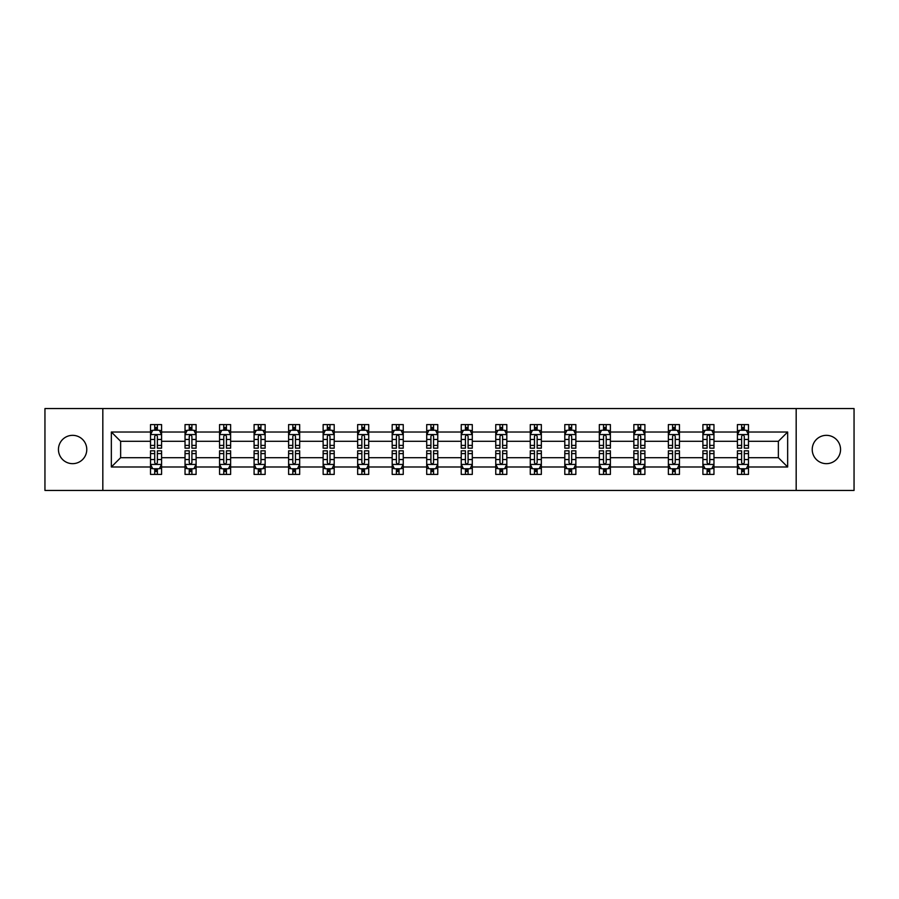 <?xml version="1.0" encoding="UTF-8"?>
<svg xmlns="http://www.w3.org/2000/svg" width="899" height="899" viewBox="0 0 899 899"><rect width="100%" height="100%" fill="white"/><g stroke="black" fill="none" stroke-linecap="round" stroke-linejoin="round"><path stroke-width="1.35" d="M826.383 435.341A14.159 14.159 0 0 0 812.224 449.5A14.159 14.159 0 0 0 826.383 463.659A14.159 14.159 0 0 0 840.554 449.5A14.159 14.159 0 0 0 826.383 435.341M72.617 435.341A14.159 14.159 0 0 0 58.446 449.5A14.159 14.159 0 0 0 72.617 463.659A14.159 14.159 0 0 0 86.776 449.5A14.159 14.159 0 0 0 72.617 435.341M796.177 490.438L854.05 490.438L854.05 408.562L796.177 408.562L796.177 490.438L102.823 490.438L102.823 408.562L44.95 408.562L44.95 490.438L102.823 490.438M748.485 466.986L748.485 457.692L778.365 457.692L787.659 466.986L748.485 466.986L748.485 474.402L744.282 474.402L744.282 468.75M796.177 408.562L102.823 408.562M737.416 466.986L713.963 466.986L713.963 457.692L737.416 457.692L737.416 474.402L748.485 474.402L748.485 468.491L746.406 468.491M713.963 466.986L713.963 474.402L709.761 474.402L709.761 468.75M702.894 466.986L679.442 466.986L679.442 457.692L702.894 457.692L702.894 474.402L713.963 474.402L713.963 468.491L711.884 468.491M679.442 466.986L679.442 474.402L675.239 474.402L675.239 468.75M668.373 466.986L644.909 466.986L644.909 457.692L668.373 457.692L668.373 474.402L679.442 474.402L679.442 468.491L677.363 468.491M644.909 466.986L644.909 474.402L640.706 474.402L640.706 468.75M633.851 466.986L610.387 466.986L610.387 457.692L633.851 457.692L633.851 474.402L644.909 474.402L644.909 468.491L642.83 468.491M610.387 466.986L610.387 474.402L606.184 474.402L606.184 468.75M599.33 466.986L575.866 466.986L575.866 457.692L599.33 457.692L599.33 474.402L610.387 474.402L610.387 468.491L608.308 468.491M575.866 466.986L575.866 474.402L571.663 474.402L571.663 468.75M564.797 466.986L541.344 466.986L541.344 457.692L564.797 457.692L564.797 474.402L575.866 474.402L575.866 468.491L573.787 468.491M541.344 466.986L541.344 474.402L537.141 474.402L537.141 468.75M530.275 466.986L506.822 466.986L506.822 457.692L530.275 457.692L530.275 474.402L541.344 474.402L541.344 468.491L539.265 468.491M506.822 466.986L506.822 474.402L502.608 474.402L502.608 468.75M495.754 466.986L472.29 466.986L472.29 457.692L495.754 457.692L495.754 474.402L506.822 474.402L506.822 468.491L504.744 468.491M472.29 466.986L472.29 474.402L468.087 474.402L468.087 468.75M461.232 466.986L437.768 466.986L437.768 457.692L461.232 457.692L461.232 474.402L472.29 474.402L472.29 468.491L470.211 468.491M437.768 466.986L437.768 474.402L433.565 474.402L433.565 468.75M426.71 466.986L403.246 466.986L403.246 457.692L426.71 457.692L426.71 474.402L437.768 474.402L437.768 468.491L435.689 468.491M403.246 466.986L403.246 474.402L399.044 474.402L399.044 468.75M392.178 466.986L368.725 466.986L368.725 457.692L392.178 457.692L392.178 474.402L403.246 474.402L403.246 468.491L401.168 468.491M368.725 466.986L368.725 474.402L364.522 474.402L364.522 468.75M357.656 466.986L334.203 466.986L334.203 457.692L357.656 457.692L357.656 474.402L368.725 474.402L368.725 468.491L366.646 468.491M334.203 466.986L334.203 474.402L329.989 474.402L329.989 468.75M323.134 466.986L299.67 466.986L299.67 457.692L323.134 457.692L323.134 474.402L334.203 474.402L334.203 468.491L332.113 468.491M299.67 466.986L299.67 474.402L295.468 474.402L295.468 468.75M288.613 466.986L265.149 466.986L265.149 457.692L288.613 457.692L288.613 474.402L299.67 474.402L299.67 468.491L297.591 468.491M265.149 466.986L265.149 474.402L260.946 474.402L260.946 468.75M254.091 466.986L230.627 466.986L230.627 457.692L254.091 457.692L254.091 474.402L265.149 474.402L265.149 468.491L263.07 468.491M230.627 466.986L230.627 474.402L226.424 474.402L226.424 468.75M219.558 466.986L196.106 466.986L196.106 457.692L219.558 457.692L219.558 474.402L230.627 474.402L230.627 468.491L228.548 468.491M196.106 466.986L196.106 474.402L191.903 474.402L191.903 468.75M185.037 466.986L161.584 466.986L161.584 457.692L185.037 457.692L185.037 474.402L196.106 474.402L196.106 468.491L194.027 468.491M161.584 466.986L161.584 474.402L157.37 474.402L157.37 468.75M150.515 466.986L111.341 466.986L111.341 432.014L150.515 432.014L150.515 441.308L120.635 441.308L120.635 457.692L150.515 457.692L150.515 474.402L161.584 474.402L161.584 468.491L159.494 468.491M152.594 430.509L150.515 430.509L150.515 424.598L150.515 432.014M154.718 430.25L154.718 424.598L150.515 424.598L161.584 424.598L161.584 432.014L185.037 432.014L185.037 424.598L196.106 424.598L196.106 432.014L219.558 432.014L219.558 424.598L230.627 424.598L230.627 432.014L254.091 432.014L254.091 424.598L265.149 424.598L265.149 432.014L288.613 432.014L288.613 424.598L299.67 424.598L299.67 432.014L323.134 432.014L323.134 424.598L334.203 424.598L334.203 432.014L357.656 432.014L357.656 424.598L368.725 424.598L368.725 432.014L392.178 432.014L392.178 424.598L403.246 424.598L403.246 432.014L426.71 432.014L426.71 424.598L437.768 424.598L437.768 432.014L461.232 432.014L461.232 424.598L472.29 424.598L472.29 432.014L495.754 432.014L495.754 424.598L506.822 424.598L506.822 432.014L530.275 432.014L530.275 424.598L541.344 424.598L541.344 432.014L564.797 432.014L564.797 424.598L575.866 424.598L575.866 432.014L599.33 432.014L599.33 424.598L610.387 424.598L610.387 432.014L633.851 432.014L633.851 424.598L644.909 424.598L644.909 432.014L668.373 432.014L668.373 424.598L679.442 424.598L679.442 432.014L702.894 432.014L702.894 424.598L713.963 424.598L713.963 432.014L737.416 432.014L737.416 424.598L748.485 424.598L748.485 432.014L787.659 432.014L787.659 466.986M737.416 432.014L737.416 441.308L713.963 441.308L713.963 432.014M702.894 432.014L702.894 441.308L679.442 441.308L679.442 432.014M668.373 432.014L668.373 441.308L644.909 441.308L644.909 432.014M633.851 432.014L633.851 441.308L610.387 441.308L610.387 432.014M599.33 432.014L599.33 441.308L575.866 441.308L575.866 432.014M564.797 432.014L564.797 441.308L541.344 441.308L541.344 432.014M530.275 432.014L530.275 441.308L506.822 441.308L506.822 432.014M495.754 432.014L495.754 441.308L472.29 441.308L472.29 432.014M461.232 432.014L461.232 441.308L437.768 441.308L437.768 432.014M426.71 432.014L426.71 441.308L403.246 441.308L403.246 432.014M392.178 432.014L392.178 441.308L368.725 441.308L368.725 432.014M357.656 432.014L357.656 441.308L334.203 441.308L334.203 432.014M323.134 432.014L323.134 441.308L299.67 441.308L299.67 432.014M288.613 432.014L288.613 441.308L265.149 441.308L265.149 432.014M254.091 432.014L254.091 441.308L230.627 441.308L230.627 432.014M219.558 432.014L219.558 441.308L196.106 441.308L196.106 432.014M185.037 432.014L185.037 441.308L161.584 441.308L161.584 432.014M111.341 432.014L120.635 441.308M778.365 457.692L778.365 441.308L748.485 441.308L748.485 432.014M741.63 430.138L744.282 430.138M707.097 430.138L709.761 430.138M672.576 430.138L675.239 430.138M638.054 430.138L640.706 430.138M603.532 430.138L606.184 430.138M569.011 430.138L571.663 430.138M534.478 430.138L537.141 430.138M499.956 430.138L502.608 430.138M465.435 430.138L468.087 430.138M430.913 430.138L433.565 430.138M396.392 430.138L399.044 430.138M361.859 430.138L364.522 430.138M327.337 430.138L329.989 430.138M292.816 430.138L295.468 430.138M258.294 430.138L260.946 430.138M223.761 430.138L226.424 430.138M189.24 430.138L191.903 430.138M154.718 430.138L157.37 430.138M154.718 468.862L157.37 468.862M189.24 468.862L191.903 468.862M223.761 468.862L226.424 468.862M258.294 468.862L260.946 468.862M292.816 468.862L295.468 468.862M327.337 468.862L329.989 468.862M361.859 468.862L364.522 468.862M396.392 468.862L399.044 468.862M430.913 468.862L433.565 468.862M465.435 468.862L468.087 468.862M499.956 468.862L502.608 468.862M534.478 468.862L537.141 468.862M569.011 468.862L571.663 468.862M603.532 468.862L606.184 468.862M638.054 468.862L640.706 468.862M672.576 468.862L675.239 468.862M707.097 468.862L709.761 468.862M741.63 468.862L744.282 468.862M120.635 457.692L111.341 466.986M787.659 432.014L778.365 441.308M157.37 427.474L154.718 427.474M150.515 445.398L150.515 448.174L154.718 448.174L154.718 445.398L150.515 445.398L150.515 441.308M161.584 441.308L161.584 448.174L157.37 448.174L157.37 436.33C156.493 434.622 155.606 434.622 154.718 436.33L154.718 445.398M159.494 430.509L161.584 430.509L161.584 424.598L157.37 424.598L157.37 430.25M161.584 434.678L159.37 430.25L152.729 430.25L150.515 434.678M154.718 471.526L157.37 471.526M161.584 453.602L161.584 450.826L157.37 450.826L157.37 453.602L161.584 453.602L161.584 457.692M150.515 457.692L150.515 450.826L154.718 450.826L154.718 462.67C155.606 464.378 156.482 464.378 157.37 462.67L157.37 453.602M152.594 468.491L150.515 468.491L150.515 474.402L154.718 474.402L154.718 468.75M150.515 464.322L152.729 468.75L159.37 468.75L161.584 464.322M191.903 427.474L189.24 427.474M187.116 430.509L185.037 430.509L185.037 424.598L189.24 424.598L189.24 430.25M185.037 445.398L185.037 448.174L189.24 448.174L189.24 445.398L185.037 445.398L185.037 441.308M196.106 441.308L196.106 448.174L191.903 448.174L191.903 436.33C191.015 434.622 190.127 434.622 189.24 436.33L189.24 445.398M194.027 430.509L196.106 430.509L196.106 424.598L191.903 424.598L191.903 430.25M196.106 434.678L193.892 430.25L187.25 430.25L185.037 434.678M226.424 427.474L223.761 427.474M221.637 430.509L219.558 430.509L219.558 424.598L223.761 424.598L223.761 430.25M219.558 445.398L219.558 448.174L223.761 448.174L223.761 445.398L219.558 445.398L219.558 441.308M230.627 441.308L230.627 448.174L226.424 448.174L226.424 436.33C225.537 434.622 224.649 434.622 223.761 436.33L223.761 445.398M228.548 430.509L230.627 430.509L230.627 424.598L226.424 424.598L226.424 430.25M230.627 434.678L228.413 430.25L221.772 430.25L219.558 434.678M189.24 471.526L191.903 471.526M196.106 453.602L196.106 450.826L191.903 450.826L191.903 453.602L196.106 453.602L196.106 457.692M185.037 457.692L185.037 450.826L189.24 450.826L189.24 462.67C190.127 464.378 191.015 464.378 191.903 462.67L191.903 453.602M187.116 468.491L185.037 468.491L185.037 474.402L189.24 474.402L189.24 468.75M185.037 464.322L187.25 468.75L193.892 468.75L196.106 464.322M223.761 471.526L226.424 471.526M230.627 453.602L230.627 450.826L226.424 450.826L226.424 453.602L230.627 453.602L230.627 457.692M219.558 457.692L219.558 450.826L223.761 450.826L223.761 462.67C224.649 464.378 225.537 464.378 226.424 462.67L226.424 453.602M221.637 468.491L219.558 468.491L219.558 474.402L223.761 474.402L223.761 468.75M219.558 464.322L221.772 468.75L228.413 468.75L230.627 464.322M260.946 427.474L258.294 427.474M256.17 430.509L254.091 430.509L254.091 424.598L258.294 424.598L258.294 430.25M254.091 445.398L254.091 448.174L258.294 448.174L258.294 445.398L254.091 445.398L254.091 441.308M265.149 441.308L265.149 448.174L260.946 448.174L260.946 436.33C260.058 434.622 259.182 434.622 258.294 436.33L258.294 445.398M263.07 430.509L265.149 430.509L265.149 424.598L260.946 424.598L260.946 430.25M265.149 434.678L262.935 430.25L256.294 430.25L254.091 434.678M258.294 471.526L260.946 471.526M265.149 453.602L265.149 450.826L260.946 450.826L260.946 453.602L265.149 453.602L265.149 457.692M254.091 457.692L254.091 450.826L258.294 450.826L258.294 462.67C259.17 464.378 260.058 464.378 260.946 462.67L260.946 453.602M256.17 468.491L254.091 468.491L254.091 474.402L258.294 474.402L258.294 468.75M254.091 464.322L256.294 468.75L262.935 468.75L265.149 464.322M295.468 427.474L292.816 427.474M290.692 430.509L288.613 430.509L288.613 424.598L292.816 424.598L292.816 430.25M288.613 445.398L288.613 448.174L292.816 448.174L292.816 445.398L288.613 445.398L288.613 441.308M299.67 441.308L299.67 448.174L295.468 448.174L295.468 436.33C294.591 434.622 293.703 434.622 292.816 436.33L292.816 445.398M297.591 430.509L299.67 430.509L299.67 424.598L295.468 424.598L295.468 430.25M299.67 434.678L297.457 430.25L290.827 430.25L288.613 434.678M292.816 471.526L295.468 471.526M299.67 453.602L299.67 450.826L295.468 450.826L295.468 453.602L299.67 453.602L299.67 457.692M288.613 457.692L288.613 450.826L292.816 450.826L292.816 462.67C293.703 464.378 294.58 464.378 295.468 462.67L295.468 453.602M290.692 468.491L288.613 468.491L288.613 474.402L292.816 474.402L292.816 468.75M288.613 464.322L290.827 468.75L297.457 468.75L299.67 464.322M329.989 427.474L327.337 427.474M325.213 430.509L323.134 430.509L323.134 424.598L327.337 424.598L327.337 430.25M323.134 445.398L323.134 448.174L327.337 448.174L327.337 445.398L323.134 445.398L323.134 441.308M334.203 441.308L334.203 448.174L329.989 448.174L329.989 436.33C329.113 434.622 328.225 434.622 327.337 436.33L327.337 445.398M332.113 430.509L334.203 430.509L334.203 424.598L329.989 424.598L329.989 430.25M334.203 434.678L331.989 430.25L325.348 430.25L323.134 434.678M327.337 471.526L329.989 471.526M334.203 453.602L334.203 450.826L329.989 450.826L329.989 453.602L334.203 453.602L334.203 457.692M323.134 457.692L323.134 450.826L327.337 450.826L327.337 462.67C328.225 464.378 329.113 464.378 329.989 462.67L329.989 453.602M325.213 468.491L323.134 468.491L323.134 474.402L327.337 474.402L327.337 468.75M323.134 464.322L325.348 468.75L331.989 468.75L334.203 464.322M364.522 427.474L361.859 427.474M359.735 430.509L357.656 430.509L357.656 424.598L361.859 424.598L361.859 430.25M357.656 445.398L357.656 448.174L361.859 448.174L361.859 445.398L357.656 445.398L357.656 441.308M368.725 441.308L368.725 448.174L364.522 448.174L364.522 436.33C363.634 434.622 362.747 434.622 361.859 436.33L361.859 445.398M366.646 430.509L368.725 430.509L368.725 424.598L364.522 424.598L364.522 430.25M368.725 434.678L366.511 430.25L359.87 430.25L357.656 434.678M361.859 471.526L364.522 471.526M368.725 453.602L368.725 450.826L364.522 450.826L364.522 453.602L368.725 453.602L368.725 457.692M357.656 457.692L357.656 450.826L361.859 450.826L361.859 462.67C362.747 464.378 363.634 464.378 364.522 462.67L364.522 453.602M359.735 468.491L357.656 468.491L357.656 474.402L361.859 474.402L361.859 468.75M357.656 464.322L359.87 468.75L366.511 468.75L368.725 464.322M399.044 427.474L396.392 427.474M394.256 430.509L392.178 430.509L392.178 424.598L396.392 424.598L396.392 430.25M392.178 445.398L392.178 448.174L396.392 448.174L396.392 445.398L392.178 445.398L392.178 441.308M403.246 441.308L403.246 448.174L399.044 448.174L399.044 436.33C398.156 434.622 397.268 434.622 396.392 436.33L396.392 445.398M401.168 430.509L403.246 430.509L403.246 424.598L399.044 424.598L399.044 430.25M403.246 434.678L401.033 430.25L394.391 430.25L392.178 434.678M396.392 471.526L399.044 471.526M403.246 453.602L403.246 450.826L399.044 450.826L399.044 453.602L403.246 453.602L403.246 457.692M392.178 457.692L392.178 450.826L396.392 450.826L396.392 462.67C397.268 464.378 398.156 464.378 399.044 462.67L399.044 453.602M394.256 468.491L392.178 468.491L392.178 474.402L396.392 474.402L396.392 468.75M392.178 464.322L394.391 468.75L401.033 468.75L403.246 464.322M433.565 427.474L430.913 427.474M428.789 430.509L426.71 430.509L426.71 424.598L430.913 424.598L430.913 430.25M426.71 445.398L426.71 448.174L430.913 448.174L430.913 445.398L426.71 445.398L426.71 441.308M437.768 441.308L437.768 448.174L433.565 448.174L433.565 436.33C432.677 434.622 431.801 434.622 430.913 436.33L430.913 445.398M435.689 430.509L437.768 430.509L437.768 424.598L433.565 424.598L433.565 430.25M437.768 434.678L435.554 430.25L428.913 430.25L426.71 434.678M430.913 471.526L433.565 471.526M437.768 453.602L437.768 450.826L433.565 450.826L433.565 453.602L437.768 453.602L437.768 457.692M426.71 457.692L426.71 450.826L430.913 450.826L430.913 462.67C431.79 464.378 432.677 464.378 433.565 462.67L433.565 453.602M428.789 468.491L426.71 468.491L426.71 474.402L430.913 474.402L430.913 468.75M426.71 464.322L428.913 468.75L435.554 468.75L437.768 464.322M468.087 427.474L465.435 427.474M463.311 430.509L461.232 430.509L461.232 424.598L465.435 424.598L465.435 430.25M461.232 445.398L461.232 448.174L465.435 448.174L465.435 445.398L461.232 445.398L461.232 441.308M472.29 441.308L472.29 448.174L468.087 448.174L468.087 436.33C467.21 434.622 466.323 434.622 465.435 436.33L465.435 445.398M470.211 430.509L472.29 430.509L472.29 424.598L468.087 424.598L468.087 430.25M472.29 434.678L470.087 430.25L463.446 430.25L461.232 434.678M502.608 427.474L499.956 427.474M497.832 430.509L495.754 430.509L495.754 424.598L499.956 424.598L499.956 430.25M495.754 445.398L495.754 448.174L499.956 448.174L499.956 445.398L495.754 445.398L495.754 441.308M506.822 441.308L506.822 448.174L502.608 448.174L502.608 436.33C501.732 434.622 500.844 434.622 499.956 436.33L499.956 445.398M504.744 430.509L506.822 430.509L506.822 424.598L502.608 424.598L502.608 430.25M506.822 434.678L504.609 430.25L497.967 430.25L495.754 434.678M537.141 427.474L534.478 427.474M532.354 430.509L530.275 430.509L530.275 424.598L534.478 424.598L534.478 430.25M530.275 445.398L530.275 448.174L534.478 448.174L534.478 445.398L530.275 445.398L530.275 441.308M541.344 441.308L541.344 448.174L537.141 448.174L537.141 436.33C536.254 434.622 535.366 434.622 534.478 436.33L534.478 445.398M539.265 430.509L541.344 430.509L541.344 424.598L537.141 424.598L537.141 430.25M541.344 434.678L539.13 430.25L532.489 430.25L530.275 434.678M571.663 427.474L569.011 427.474M566.887 430.509L564.797 430.509L564.797 424.598L569.011 424.598L569.011 430.25M564.797 445.398L564.797 448.174L569.011 448.174L569.011 445.398L564.797 445.398L564.797 441.308M575.866 441.308L575.866 448.174L571.663 448.174L571.663 436.33C570.775 434.622 569.887 434.622 569.011 436.33L569.011 445.398M573.787 430.509L575.866 430.509L575.866 424.598L571.663 424.598L571.663 430.25M575.866 434.678L573.652 430.25L567.011 430.25L564.797 434.678M606.184 427.474L603.532 427.474M601.409 430.509L599.33 430.509L599.33 424.598L603.532 424.598L603.532 430.25M599.33 445.398L599.33 448.174L603.532 448.174L603.532 445.398L599.33 445.398L599.33 441.308M610.387 441.308L610.387 448.174L606.184 448.174L606.184 436.33C605.297 434.622 604.42 434.622 603.532 436.33L603.532 445.398M608.308 430.509L610.387 430.509L610.387 424.598L606.184 424.598L606.184 430.25M610.387 434.678L608.174 430.25L601.543 430.25L599.33 434.678M640.706 427.474L638.054 427.474M635.93 430.509L633.851 430.509L633.851 424.598L638.054 424.598L638.054 430.25M633.851 445.398L633.851 448.174L638.054 448.174L638.054 445.398L633.851 445.398L633.851 441.308M644.909 441.308L644.909 448.174L640.706 448.174L640.706 436.33C639.83 434.622 638.942 434.622 638.054 436.33L638.054 445.398M642.83 430.509L644.909 430.509L644.909 424.598L640.706 424.598L640.706 430.25M644.909 434.678L642.706 430.25L636.065 430.25L633.851 434.678M465.435 471.526L468.087 471.526M472.29 453.602L472.29 450.826L468.087 450.826L468.087 453.602L472.29 453.602L472.29 457.692M461.232 457.692L461.232 450.826L465.435 450.826L465.435 462.67C466.323 464.378 467.199 464.378 468.087 462.67L468.087 453.602M463.311 468.491L461.232 468.491L461.232 474.402L465.435 474.402L465.435 468.75M461.232 464.322L463.446 468.75L470.087 468.75L472.29 464.322M499.956 471.526L502.608 471.526M506.822 453.602L506.822 450.826L502.608 450.826L502.608 453.602L506.822 453.602L506.822 457.692M495.754 457.692L495.754 450.826L499.956 450.826L499.956 462.67C500.844 464.378 501.732 464.378 502.608 462.67L502.608 453.602M497.832 468.491L495.754 468.491L495.754 474.402L499.956 474.402L499.956 468.75M495.754 464.322L497.967 468.75L504.609 468.75L506.822 464.322M534.478 471.526L537.141 471.526M541.344 453.602L541.344 450.826L537.141 450.826L537.141 453.602L541.344 453.602L541.344 457.692M530.275 457.692L530.275 450.826L534.478 450.826L534.478 462.67C535.366 464.378 536.254 464.378 537.141 462.67L537.141 453.602M532.354 468.491L530.275 468.491L530.275 474.402L534.478 474.402L534.478 468.75M530.275 464.322L532.489 468.75L539.13 468.75L541.344 464.322M569.011 471.526L571.663 471.526M575.866 453.602L575.866 450.826L571.663 450.826L571.663 453.602L575.866 453.602L575.866 457.692M564.797 457.692L564.797 450.826L569.011 450.826L569.011 462.67C569.887 464.378 570.775 464.378 571.663 462.67L571.663 453.602M566.887 468.491L564.797 468.491L564.797 474.402L569.011 474.402L569.011 468.75M564.797 464.322L567.011 468.75L573.652 468.75L575.866 464.322M603.532 471.526L606.184 471.526M610.387 453.602L610.387 450.826L606.184 450.826L606.184 453.602L610.387 453.602L610.387 457.692M599.33 457.692L599.33 450.826L603.532 450.826L603.532 462.67C604.409 464.378 605.297 464.378 606.184 462.67L606.184 453.602M601.409 468.491L599.33 468.491L599.33 474.402L603.532 474.402L603.532 468.75M599.33 464.322L601.543 468.75L608.174 468.75L610.387 464.322M638.054 471.526L640.706 471.526M644.909 453.602L644.909 450.826L640.706 450.826L640.706 453.602L644.909 453.602L644.909 457.692M633.851 457.692L633.851 450.826L638.054 450.826L638.054 462.67C638.942 464.378 639.818 464.378 640.706 462.67L640.706 453.602M635.93 468.491L633.851 468.491L633.851 474.402L638.054 474.402L638.054 468.75M633.851 464.322L636.065 468.75L642.706 468.75L644.909 464.322M675.239 427.474L672.576 427.474M670.452 430.509L668.373 430.509L668.373 424.598L672.576 424.598L672.576 430.25M668.373 445.398L668.373 448.174L672.576 448.174L672.576 445.398L668.373 445.398L668.373 441.308M679.442 441.308L679.442 448.174L675.239 448.174L675.239 436.33C674.351 434.622 673.463 434.622 672.576 436.33L672.576 445.398M677.363 430.509L679.442 430.509L679.442 424.598L675.239 424.598L675.239 430.25M679.442 434.678L677.228 430.25L670.587 430.25L668.373 434.678M672.576 471.526L675.239 471.526M679.442 453.602L679.442 450.826L675.239 450.826L675.239 453.602L679.442 453.602L679.442 457.692M668.373 457.692L668.373 450.826L672.576 450.826L672.576 462.67C673.463 464.378 674.351 464.378 675.239 462.67L675.239 453.602M670.452 468.491L668.373 468.491L668.373 474.402L672.576 474.402L672.576 468.75M668.373 464.322L670.587 468.75L677.228 468.75L679.442 464.322M709.761 427.474L707.097 427.474M704.973 430.509L702.894 430.509L702.894 424.598L707.097 424.598L707.097 430.25M702.894 445.398L702.894 448.174L707.097 448.174L707.097 445.398L702.894 445.398L702.894 441.308M713.963 441.308L713.963 448.174L709.761 448.174L709.761 436.33C708.873 434.622 707.985 434.622 707.097 436.33L707.097 445.398M711.884 430.509L713.963 430.509L713.963 424.598L709.761 424.598L709.761 430.25M713.963 434.678L711.75 430.25L705.108 430.25L702.894 434.678M707.097 471.526L709.761 471.526M713.963 453.602L713.963 450.826L709.761 450.826L709.761 453.602L713.963 453.602L713.963 457.692M702.894 457.692L702.894 450.826L707.097 450.826L707.097 462.67C707.985 464.378 708.873 464.378 709.761 462.67L709.761 453.602M704.973 468.491L702.894 468.491L702.894 474.402L707.097 474.402L707.097 468.75M702.894 464.322L705.108 468.75L711.75 468.75L713.963 464.322M744.282 427.474L741.63 427.474M739.506 430.509L737.416 430.509L737.416 424.598L741.63 424.598L741.63 430.25M737.416 445.398L737.416 448.174L741.63 448.174L741.63 445.398L737.416 445.398L737.416 441.308M748.485 441.308L748.485 448.174L744.282 448.174L744.282 436.33C743.394 434.622 742.518 434.622 741.63 436.33L741.63 445.398M746.406 430.509L748.485 430.509L748.485 424.598L744.282 424.598L744.282 430.25M748.485 434.678L746.271 430.25L739.63 430.25L737.416 434.678M741.63 471.526L744.282 471.526M748.485 453.602L748.485 450.826L744.282 450.826L744.282 453.602L748.485 453.602L748.485 457.692M737.416 457.692L737.416 450.826L741.63 450.826L741.63 462.67C742.507 464.378 743.394 464.378 744.282 462.67L744.282 453.602M739.506 468.491L737.416 468.491L737.416 474.402L741.63 474.402L741.63 468.75M737.416 464.322L739.63 468.75L746.271 468.75L748.485 464.322M161.528 434.565L150.571 434.565M161.584 445.398L157.37 445.398M154.718 439.465L150.515 439.465M161.584 439.465L157.37 439.465M157.37 428.89L154.718 428.89M150.571 464.435L161.528 464.435M150.515 453.602L154.718 453.602M157.37 459.535L161.584 459.535M150.515 459.535L154.718 459.535M154.718 470.11L157.37 470.11M196.049 434.565L185.093 434.565M196.106 445.398L191.903 445.398M189.24 439.465L185.037 439.465M196.106 439.465L191.903 439.465M191.903 428.89L189.24 428.89M230.571 434.565L219.614 434.565M230.627 445.398L226.424 445.398M223.761 439.465L219.558 439.465M230.627 439.465L226.424 439.465M226.424 428.89L223.761 428.89M185.093 464.435L196.049 464.435M185.037 453.602L189.24 453.602M191.903 459.535L196.106 459.535M185.037 459.535L189.24 459.535M189.24 470.11L191.903 470.11M219.614 464.435L230.571 464.435M219.558 453.602L223.761 453.602M226.424 459.535L230.627 459.535M219.558 459.535L223.761 459.535M223.761 470.11L226.424 470.11M265.093 434.565L254.136 434.565M265.149 445.398L260.946 445.398M258.294 439.465L254.091 439.465M265.149 439.465L260.946 439.465M260.946 428.89L258.294 428.89M254.136 464.435L265.093 464.435M254.091 453.602L258.294 453.602M260.946 459.535L265.149 459.535M254.091 459.535L258.294 459.535M258.294 470.11L260.946 470.11M299.614 434.565L288.669 434.565M299.67 445.398L295.468 445.398M292.816 439.465L288.613 439.465M299.67 439.465L295.468 439.465M295.468 428.89L292.816 428.89M288.669 464.435L299.614 464.435M288.613 453.602L292.816 453.602M295.468 459.535L299.67 459.535M288.613 459.535L292.816 459.535M292.816 470.11L295.468 470.11M334.147 434.565L323.191 434.565M334.203 445.398L329.989 445.398M327.337 439.465L323.134 439.465M334.203 439.465L329.989 439.465M329.989 428.89L327.337 428.89M323.191 464.435L334.147 464.435M323.134 453.602L327.337 453.602M329.989 459.535L334.203 459.535M323.134 459.535L327.337 459.535M327.337 470.11L329.989 470.11M368.669 434.565L357.712 434.565M368.725 445.398L364.522 445.398M361.859 439.465L357.656 439.465M368.725 439.465L364.522 439.465M364.522 428.89L361.859 428.89M357.712 464.435L368.669 464.435M357.656 453.602L361.859 453.602M364.522 459.535L368.725 459.535M357.656 459.535L361.859 459.535M361.859 470.11L364.522 470.11M403.19 434.565L392.234 434.565M403.246 445.398L399.044 445.398M396.392 439.465L392.178 439.465M403.246 439.465L399.044 439.465M399.044 428.89L396.392 428.89M392.234 464.435L403.19 464.435M392.178 453.602L396.392 453.602M399.044 459.535L403.246 459.535M392.178 459.535L396.392 459.535M396.392 470.11L399.044 470.11M437.712 434.565L426.755 434.565M437.768 445.398L433.565 445.398M430.913 439.465L426.71 439.465M437.768 439.465L433.565 439.465M433.565 428.89L430.913 428.89M426.755 464.435L437.712 464.435M426.71 453.602L430.913 453.602M433.565 459.535L437.768 459.535M426.71 459.535L430.913 459.535M430.913 470.11L433.565 470.11M472.245 434.565L461.288 434.565M472.29 445.398L468.087 445.398M465.435 439.465L461.232 439.465M472.29 439.465L468.087 439.465M468.087 428.89L465.435 428.89M506.766 434.565L495.81 434.565M506.822 445.398L502.608 445.398M499.956 439.465L495.754 439.465M506.822 439.465L502.608 439.465M502.608 428.89L499.956 428.89M541.288 434.565L530.331 434.565M541.344 445.398L537.141 445.398M534.478 439.465L530.275 439.465M541.344 439.465L537.141 439.465M537.141 428.89L534.478 428.89M575.809 434.565L564.853 434.565M575.866 445.398L571.663 445.398M569.011 439.465L564.797 439.465M575.866 439.465L571.663 439.465M571.663 428.89L569.011 428.89M610.331 434.565L599.386 434.565M610.387 445.398L606.184 445.398M603.532 439.465L599.33 439.465M610.387 439.465L606.184 439.465M606.184 428.89L603.532 428.89M644.864 434.565L633.907 434.565M644.909 445.398L640.706 445.398M638.054 439.465L633.851 439.465M644.909 439.465L640.706 439.465M640.706 428.89L638.054 428.89M461.288 464.435L472.245 464.435M461.232 453.602L465.435 453.602M468.087 459.535L472.29 459.535M461.232 459.535L465.435 459.535M465.435 470.11L468.087 470.11M495.81 464.435L506.766 464.435M495.754 453.602L499.956 453.602M502.608 459.535L506.822 459.535M495.754 459.535L499.956 459.535M499.956 470.11L502.608 470.11M530.331 464.435L541.288 464.435M530.275 453.602L534.478 453.602M537.141 459.535L541.344 459.535M530.275 459.535L534.478 459.535M534.478 470.11L537.141 470.11M564.853 464.435L575.809 464.435M564.797 453.602L569.011 453.602M571.663 459.535L575.866 459.535M564.797 459.535L569.011 459.535M569.011 470.11L571.663 470.11M599.386 464.435L610.331 464.435M599.33 453.602L603.532 453.602M606.184 459.535L610.387 459.535M599.33 459.535L603.532 459.535M603.532 470.11L606.184 470.11M633.907 464.435L644.864 464.435M633.851 453.602L638.054 453.602M640.706 459.535L644.909 459.535M633.851 459.535L638.054 459.535M638.054 470.11L640.706 470.11M679.386 434.565L668.429 434.565M679.442 445.398L675.239 445.398M672.576 439.465L668.373 439.465M679.442 439.465L675.239 439.465M675.239 428.89L672.576 428.89M668.429 464.435L679.386 464.435M668.373 453.602L672.576 453.602M675.239 459.535L679.442 459.535M668.373 459.535L672.576 459.535M672.576 470.11L675.239 470.11M713.907 434.565L702.951 434.565M713.963 445.398L709.761 445.398M707.097 439.465L702.894 439.465M713.963 439.465L709.761 439.465M709.761 428.89L707.097 428.89M702.951 464.435L713.907 464.435M702.894 453.602L707.097 453.602M709.761 459.535L713.963 459.535M702.894 459.535L707.097 459.535M707.097 470.11L709.761 470.11M748.429 434.565L737.472 434.565M748.485 445.398L744.282 445.398M741.63 439.465L737.416 439.465M748.485 439.465L744.282 439.465M744.282 428.89L741.63 428.89M737.472 464.435L748.429 464.435M737.416 453.602L741.63 453.602M744.282 459.535L748.485 459.535M737.416 459.535L741.63 459.535M741.63 470.11L744.282 470.11"/></g></svg>
